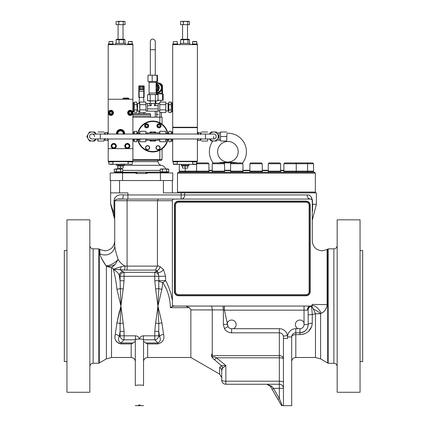 <?xml version="1.0" encoding="UTF-8"?>
<svg xmlns="http://www.w3.org/2000/svg" width="427" height="427" viewBox="0 0 427 427"><rect width="100%" height="100%" fill="white"/><g stroke="black" fill="none" stroke-linecap="round" stroke-linejoin="round"><path stroke-width="0.64" d="M205.499 138.978L100.302 138.978L100.302 134.035L205.499 134.035L205.499 138.978L213.73 138.978A2.471 2.471 0 0 0 216.195 136.507A2.471 2.471 0 0 0 213.73 134.035A2.471 2.471 0 0 1 216.195 136.507A2.471 2.471 0 0 1 213.73 138.978L213.73 136.507M92.072 138.978A2.471 2.471 0 0 1 89.606 136.507A2.471 2.471 0 0 0 92.072 138.978L100.302 138.978M212.79 141.033A18.521 18.521 0 0 0 213.153 162.927L222.248 162.927M218.469 162.927L237.337 162.847C231.028 162.03 224.741 162.03 218.475 162.847M237.337 162.847L236.697 162.799M242.557 163.055A18.521 18.521 0 0 0 226.897 133.24M217.615 151.734A10.291 10.291 0 0 0 227.906 162.02A10.291 10.291 0 0 0 238.191 151.734A10.291 10.291 0 0 0 227.906 141.444A10.291 10.291 0 0 0 217.615 151.734M312.27 204.821L312.623 204.277L316.386 204.277L316.386 192.887L184.752 192.887L184.752 194.947L307.056 194.947C309.762 194.595 311.577 196.511 312.495 200.706L312.27 200.706C311.875 199.393 311.326 198.843 310.621 199.062A1.644 1.644 0 0 1 312.27 200.706L312.27 240.951C312.852 246.95 316.145 250.243 322.145 250.83L327.082 249.507L327.082 304.627L312.27 304.414A1.644 1.644 0 0 1 310.621 306.058L311.064 305.999L310.621 306.058A4.115 3.293 -90 0 0 307.328 310.173L224.447 310.173L228.018 326.591A4.115 4.115 0 0 0 231.61 328.694L233.494 328.694A4.526 4.526 0 0 0 232.074 320.074A4.526 4.526 0 0 0 227.18 323.645L227.5 325.401M114.82 247.062L114.73 245.819A9.874 9.138 0 0 1 104.855 254.956A9.874 9.138 0 0 1 99.918 253.734L100.051 254.743M226.897 134.035L226.71 141.033L226.897 134.035M165.97 139.8L168.062 139.8L168.062 138.978M168.398 139.448L168.398 138.978M172.14 134.035L172.14 131.98L171.275 131.98L171.275 132.583L171.088 131.281L168.83 131.281L168.644 134.035M168.062 110.993L168.398 110.657L168.398 103.916L168.062 103.585L168.062 110.993L165.97 110.993M168.644 104.898L168.83 112.514L171.088 112.514L171.275 107.289L171.088 112.514M171.275 111.815L172.14 111.815L172.14 102.763L171.275 102.763L171.275 107.289L171.088 102.058L168.83 102.058L168.83 112.514M128.169 161.897L128.169 164.123L110.668 164.368M108.415 161.241L108.415 161.897L113.352 161.897L113.352 161.241M128.169 164.123L132.034 164.368M132.285 161.897L132.285 164.123L132.285 161.897M132.696 161.241L132.696 161.897L127.753 161.897L127.753 161.241M132.898 140.622L133.187 140.622L133.187 138.978M133.187 134.035L133.187 132.391L132.898 132.391M132.898 111.404L133.187 111.404L133.187 103.174L132.898 103.174M108.207 132.391L107.919 132.391L107.919 134.035M107.919 138.978L107.919 140.622L108.207 140.622M107.342 134.558L107.342 132.594L105.037 132.594L105.037 134.035M123.6 134.035A3.09 3.09 0 0 0 122.714 131.34L123.547 134.313M124.433 134.035A3.907 3.907 0 0 0 119.779 129.712A3.907 3.907 0 0 0 116.678 134.035M116.47 134.035A4.115 4.115 0 0 1 121.236 129.482A4.115 4.115 0 0 1 124.641 134.035M124.828 146.557A2.573 2.573 0 0 0 127.886 148.527A2.573 2.573 0 0 0 129.856 145.468A2.573 2.573 0 0 0 126.803 143.499A2.573 2.573 0 0 0 124.828 146.557M127.342 143.958A2.06 2.06 0 0 1 129.402 146.013A2.06 2.06 0 0 1 127.342 148.073A2.06 2.06 0 0 0 129.402 146.013A2.06 2.06 0 0 0 127.342 143.958A2.06 2.06 0 0 0 125.287 146.013A2.06 2.06 0 0 0 127.342 148.073M113.763 148.073A2.06 2.06 0 0 0 115.818 146.013A2.06 2.06 0 0 0 113.763 143.958A2.06 2.06 0 0 1 115.818 146.013A2.06 2.06 0 0 1 113.763 148.073A2.06 2.06 0 0 1 111.703 146.013A2.06 2.06 0 0 1 113.763 143.958M112.792 143.632A2.573 2.573 0 0 0 111.383 146.984A2.573 2.573 0 0 0 114.735 148.393A2.573 2.573 0 0 0 116.144 145.041A2.573 2.573 0 0 0 112.792 143.632M130.224 114.9A2.06 2.06 0 0 0 132.285 112.845A2.06 2.06 0 0 0 130.224 110.785A2.06 2.06 0 0 1 132.285 112.845A2.06 2.06 0 0 1 130.224 114.9A2.06 2.06 0 0 1 128.169 112.845A2.06 2.06 0 0 1 130.224 110.785M129.328 113.358A1.035 1.035 0 0 0 131.121 113.358A1.035 1.035 0 0 0 130.224 111.81A1.035 1.035 0 0 0 129.328 113.358M130.224 115.413A2.573 2.573 0 0 0 132.797 112.845A2.573 2.573 0 0 0 130.224 110.273A2.573 2.573 0 0 0 127.652 112.845A2.573 2.573 0 0 0 130.224 115.413M110.881 114.9A2.06 2.06 0 0 0 112.941 112.845A2.06 2.06 0 0 0 110.881 110.785A2.06 2.06 0 0 1 112.941 112.845A2.06 2.06 0 0 1 110.881 114.9A2.06 2.06 0 0 1 108.826 112.845A2.06 2.06 0 0 1 110.881 110.785M109.99 113.358A1.035 1.035 0 0 0 111.778 113.358A1.035 1.035 0 0 0 110.881 111.81A1.035 1.035 0 0 0 109.99 113.358M110.881 115.413A2.573 2.573 0 0 0 113.454 112.845A2.573 2.573 0 0 0 110.881 110.273A2.573 2.573 0 0 0 108.309 112.845A2.573 2.573 0 0 0 110.881 115.413M127.822 98.066L123.985 98.066L128.388 98.066L128.783 98.477L123.024 98.477L123.435 98.066C122.805 98.557 123.633 98.557 125.901 98.066M117.414 165.644L117.831 165.97L117.831 168.041L119.165 168.11L117.831 168.041M123.595 165.644L123.595 165.97L117.831 165.97M116.598 165.436L124.412 165.436L116.598 165.436L116.598 164.491L124.412 164.491L124.412 165.436M116.39 164.123L116.39 164.411L124.62 164.411L124.62 164.123M123.478 43.378L123.478 39.727L124.994 39.727L124.257 39.263L116.849 39.263L116.112 39.727L116.112 43.378M115.616 44.611L115.616 43.378L125.49 43.378L125.49 44.611M112.941 43.954L112.691 41.483L109.072 41.483L112.941 41.729L109.072 41.483L108.826 43.954M132.285 43.954L132.034 41.483L128.415 41.483L132.285 41.729L128.415 41.483L128.169 43.954M113.454 44.611L113.454 43.954L108.309 43.954L108.309 44.611M132.797 44.611L132.797 43.954L127.652 43.954L127.652 44.611M133.459 134.035L133.459 131.98L134.318 131.98L134.51 131.281L134.318 131.98M134.318 134.035L134.318 132.583L134.489 134.035M137.2 139.448L137.2 138.978M137.2 134.035L137.2 133.566M136.955 139.464L137.531 139.8L137.531 138.978M137.531 134.035L137.531 133.213L139.629 133.213M147.448 134.035L147.448 132.802L146.007 132.802M159.591 140.211L146.007 140.211M159.591 132.802L147.448 133.01M160.013 147.192A2.06 2.06 0 0 1 157.659 149.722A2.06 2.06 0 0 1 155.988 147.336A2.06 2.06 0 0 1 158.374 145.671A2.06 2.06 0 0 1 160.045 148.052A2.06 2.06 0 0 1 157.659 149.722M145.911 146.488A2.06 2.06 0 0 1 148.788 146.029A2.06 2.06 0 0 1 149.247 148.9A2.06 2.06 0 0 1 145.799 148.724A2.06 2.06 0 0 1 146.552 145.911A2.06 2.06 0 0 1 149.365 146.669A2.06 2.06 0 0 1 148.612 149.477A2.06 2.06 0 0 1 145.799 148.724M148.409 126.846A2.06 2.06 0 0 1 145.596 127.598A2.06 2.06 0 0 1 144.844 124.785A2.06 2.06 0 0 1 147.657 124.033A2.06 2.06 0 0 1 148.409 126.846M158.972 123.755A2.06 2.06 0 0 1 160.851 124.972A2.06 2.06 0 0 1 158.972 127.87A2.06 2.06 0 0 1 156.912 125.816A2.06 2.06 0 0 1 158.972 123.755A2.06 2.06 0 0 1 161.027 125.816A2.06 2.06 0 0 1 158.972 127.87M167.453 133.213A15.02 15.02 0 0 0 138.145 133.213M138.145 139.8A15.02 15.02 0 0 0 167.453 139.8M167.875 139.8A15.431 15.431 0 0 1 137.724 139.8M137.724 133.213A15.431 15.431 0 0 1 167.875 133.213M220.519 132.802L216.937 133.01M220.519 140.211L216.937 140.003M207.762 138.77L207.575 141.033L207.762 138.978L209.881 138.978L209.881 140.003L210.522 140.003M104.215 138.77L104.028 141.033L97.836 141.033L97.836 138.978L95.878 138.978M134.318 111.815L134.318 107.289L134.318 111.815L133.459 111.815L133.459 102.763L134.318 102.763L134.51 102.058L136.768 102.058L136.955 103.366L136.768 102.058M134.51 102.058L134.318 107.289L134.318 102.763M137.2 110.657L137.2 103.916L137.531 103.585L137.531 110.993L136.955 110.657M154.403 105.682L156.645 103.441L158.15 103.441L158.15 105.682L154.403 105.682L154.403 103.441L151.195 103.441L151.195 105.682L147.448 105.682L147.448 108.89L158.15 108.89L158.15 111.137L147.448 111.137L147.448 108.89M158.15 105.682L158.15 108.89M156.079 82.39L156.079 93.091L149.092 93.091L149.092 82.39L156.501 82.39L156.463 86.137L156.917 86.137L156.917 88.955A3.704 3.678 -90 0 0 156.917 86.521M156.079 93.091L161.924 93.091L161.924 90.444M156.917 89.216A3.704 3.678 -90 0 0 156.917 86.265M161.144 90.903A4.692 4.66 90 0 1 158.711 92.323M158.663 92.349L161.742 90.551M158.801 86.27A2.471 2.45 90 0 1 158.801 89.211M158.027 100.292L160.824 100.292L160.824 102.058M148.879 100.911L156.72 100.911L147.571 100.719L148.879 100.911L147.571 100.719L147.571 94.719L152.797 94.532L148.879 94.532M156.72 94.532L152.797 94.532L158.027 94.719L156.72 94.532L158.027 94.719L158.027 100.719L156.72 100.911M177.429 43.954L177.184 41.483L173.314 41.729L177.184 41.483M196.527 41.483L192.903 41.483L196.527 41.483M172.802 44.611L172.802 43.954L177.947 43.954L177.947 44.611M173.314 43.954L173.314 41.729M192.145 44.611L192.145 43.954L197.285 43.954L197.285 44.611M192.657 43.954L192.657 41.729L193.682 41.483L192.903 41.483M196.772 43.954L196.772 41.729L192.657 41.729M180.103 44.611L180.103 43.378L189.983 43.378L189.983 44.611M180.605 39.727L189.487 39.727L188.75 39.263L181.342 39.263L180.605 39.727L180.605 43.378M180.979 164.123L180.979 164.411L189.209 164.411L189.209 164.123M188.921 164.411L188.798 165.644L181.39 165.644L182.42 165.97L182.42 168.041L187.768 168.11L182.42 168.041M181.267 164.411L181.39 165.644M182.42 165.97L188.179 165.97L188.179 165.644L188.798 165.644M198.256 134.035L198.256 132.594L200.557 132.594L200.557 134.035M198.256 138.455L198.256 138.978M197.391 132.391L197.68 132.391L197.68 134.035M197.391 140.622L197.68 140.622L197.68 138.978M172.7 111.404L172.412 111.404L172.412 103.174L172.7 103.174M172.7 140.622L172.412 140.622L172.412 138.978M172.7 132.391L172.412 132.391L172.412 134.035M195.95 127.246L195.95 127.657L195.95 127.246M193.479 127.246L193.479 127.657M176.607 127.246L176.607 127.657M174.136 127.246L174.136 127.657M177.84 161.241L177.84 161.897L172.903 161.897L172.903 161.241M177.429 161.897L177.184 164.368L173.559 164.368L194.504 164.368M173.314 161.897L173.314 164.123L177.429 164.123M197.183 161.897L197.183 161.241L197.183 161.897L192.246 161.897L192.246 161.241M192.657 161.897L192.657 164.123L196.772 164.123L196.772 161.897L196.527 164.368L192.903 164.368L194.931 164.368M227.287 324.531L227.233 324.162L223.374 324.579L223.374 309.922L190.864 309.906L189.369 307.653L185.718 306.058L173.981 306.058L310.621 306.058M121.252 172.065L122.197 172.311L114.788 172.311L114.788 172.93M122.197 171.814L114.788 171.814M168.174 172.065L160.765 171.814M167.224 172.065L168.174 172.311L160.765 172.311L160.765 172.93M143.541 97.425L143.952 102.058M144.129 97.425L144.155 85.902L142.581 87.247L142.581 88.779L143.6 89.798L143.952 89.617L144.048 90.06L144.129 97.425L139.944 97.425L139.229 97.009L139.015 90.252M143.952 89.617L144.048 90.06L143.963 89.611M132.898 113.87L150.315 113.87L150.576 114.324L132.898 114.324M150.576 114.324L150.576 115.93L132.898 115.93M114.527 172.93L114.527 172.311L115.733 172.065M122.197 172.93L122.197 172.311L136.955 172.225L136.955 173.543A1.233 1.233 0 0 1 135.887 172.93L136.176 172.93L135.989 172.311L146.007 172.311L146.007 173.543A1.233 1.233 0 0 0 147.08 172.93L172.759 172.93L172.759 180.541L172.759 172.93M168.169 172.311L168.435 172.93M157.937 160.376L158.049 161.641L132.696 161.641M165.772 168.975A6.175 6.175 0 0 0 161.321 165.313A4.115 4.115 0 0 1 158.049 161.641M117.831 167.822A6.175 6.175 0 0 0 117.19 168.975M168.414 172.311A2.268 2.268 0 0 1 168.073 172.284M114.548 172.311A2.268 2.268 0 0 0 114.89 172.284L115.354 172.161A2.268 2.268 0 0 0 115.578 172.065M178.315 192.887L177.493 192.065L177.493 173.132L178.315 172.311L314.534 172.311L315.356 173.132L177.493 173.132M314.534 192.887L315.356 192.065L315.356 173.132M222.312 162.548L225.637 162.26M225.68 162.255L226.027 162.223M226.774 162.159L227.319 162.111M251.444 162.927L261.431 162.927L250.729 162.927L261.431 162.927L262.253 163.749L249.907 163.749L250.729 162.927L251.444 162.927M230.591 171.489L232.352 171.158L241.18 171.158L242.942 171.489L230.591 171.489L230.591 172.311M232.133 162.927L241.399 162.927M230.591 163.749L230.591 171.158L242.942 171.158L242.942 163.749L230.591 163.749L231.418 162.927M249.907 171.489L251.668 171.158L260.491 171.158L262.253 171.489L249.907 171.489L249.907 172.311M242.942 170.25L249.907 170.25L249.907 163.749L249.907 171.158L262.253 171.158L262.253 163.749L261.431 162.927M212.224 171.489L213.986 171.158L222.809 171.158L224.57 171.489L212.224 171.489L212.224 172.311M221.41 162.927L213.164 162.927M212.224 171.158L224.57 171.158L224.57 163.749L212.224 163.749L213.046 162.927L212.224 163.749L212.224 171.158M296.978 171.158L311.806 171.158L313.567 171.489L283.902 171.489L283.902 172.311M307.6 171.158L313.567 171.158L313.567 163.749L283.902 163.749L284.724 162.927L295.42 162.927L296.247 163.749L296.247 171.158L307.6 171.158L307.6 163.749L306.773 162.927L296.535 162.927M295.799 162.975L306.773 162.927M285.626 171.158L294.486 171.158L296.247 171.489L296.247 172.311M280.619 170.25L283.902 170.25L283.902 163.749L283.902 171.158L296.247 171.158M296.066 162.927L306.314 162.927M198.384 171.158L207.186 171.158L208.947 171.489L179.281 171.489L179.281 172.311L179.281 171.489L181.043 171.158L195.865 171.158M197.45 162.927L208.125 162.927L208.947 163.749L196.772 163.749M179.281 171.158L179.281 164.123L179.281 171.158L208.947 171.158L208.947 163.749L208.125 162.927M269.213 162.927L279.797 162.927L269.095 162.927L279.797 162.927L280.619 163.749L268.273 163.749L269.095 162.927L279.68 162.927M270.003 171.158L278.858 171.158L280.619 171.489L268.284 171.489M262.253 170.25L268.273 170.25L268.273 163.749L268.273 171.158L280.619 171.158L280.619 163.749L279.797 162.927M66.954 361.594L64.317 361.594L64.317 250.521L66.954 250.521M360.046 250.521L362.683 250.521L362.683 361.594L360.046 361.594M327.082 304.627L326.965 306.058C325.892 309.831 323.954 312.249 321.152 313.322L320.618 313.706L320.618 358.877L328.182 363.26L328.182 248.856L333.871 248.856C335.873 248.658 336.972 247.564 337.165 245.562M119.469 311.011L116.929 322.871L120.905 306.058L116.929 289.25C116.176 281.793 114.991 275.26 113.379 269.661L113.801 269.17L111.522 267.702L106.382 266.336L106.083 265.829C102.475 260.689 100.42 256.654 99.918 253.734L99.918 249.507L98.818 248.856L98.818 363.26L93.129 363.26C91.127 363.457 90.028 364.557 89.835 366.553M143.541 341.242L145.682 342.972L157.958 342.972L154.787 339.801L143.424 339.801A4.115 1.067 0 0 1 143.541 340.047L143.541 385.597C143.28 385.271 141.908 385.09 139.426 385.058C136.944 385.09 135.572 385.271 135.311 385.597L135.311 340.047A4.115 1.067 0 0 1 135.423 339.801A4.115 1.067 0 0 1 139.426 338.979C140.013 336.994 141.348 335.942 143.424 335.825L143.424 339.801A4.115 1.067 0 0 0 139.426 338.979C138.834 336.994 137.499 335.942 135.423 335.825L135.423 339.801L124.065 339.801A4.115 3.848 -135 0 1 120.088 335.825L120.072 323.607L120.905 306.058L123.211 323.004L124.065 331.368L124.065 335.825L135.423 335.825M172.348 302.257L172.348 304.414A1.644 1.644 0 0 0 173.992 306.058L172.705 305.438L172.711 306.308L170.304 307.653L170.341 306.058C169.813 297.171 167.288 289.303 162.762 282.46L161.918 289.25L157.942 306.058L158.78 323.607A4.115 1.34 -5.3 0 1 161.918 322.871L157.942 306.058L161.918 322.871L163.562 334.384C164.811 339.241 162.949 342.417 157.958 343.916L147.657 343.916L145.682 342.972M143.541 361.616A4.115 4.115 0 0 1 147.657 357.5L147.657 343.916M101.866 258.992L106.083 265.829A9.874 4.692 -31.1 0 0 118.156 259.333C119.613 262.183 121.908 264.425 125.042 266.058L127.075 266.117L127.075 200.706L114.794 200.706L114.746 217.85M326.836 306.693L327.039 305.518M311.758 197.808L311.513 197.397M309.66 195.646L308.988 195.32M147.657 357.5L190.864 357.5L190.864 309.906L212.251 309.954L212.251 353.753C210.676 355.2 211.376 357.175 214.354 359.673A4.115 0.705 -49.4 0 0 216.414 357.799L225.846 365.48L222.606 368.047L224.938 366.291M163.706 335.355L163.562 334.384A4.115 2.242 -10 0 0 159.586 336.647C160.995 339.337 160.456 341.445 157.958 342.972L157.958 343.916M135.311 341.242L133.165 342.972L120.889 342.972C118.391 341.445 117.852 339.337 119.261 336.647L120.088 335.825L124.065 335.825L124.065 339.801L120.889 342.972L120.889 343.916C115.904 342.433 114.036 339.251 115.285 334.384L115.253 334.571M116.544 341.739L116.913 342.198M118.615 343.452L119.042 343.623M124.065 331.368L120.088 331.368L119.261 336.647A4.115 2.242 10 0 0 115.285 334.384L116.929 322.871A4.115 1.34 5.3 0 1 120.072 323.607L123.211 323.004M337.165 219.841L337.165 392.274L360.046 392.274L360.046 219.841L337.165 219.841M89.835 219.841L89.835 392.274L66.954 392.274L66.954 219.841L89.835 219.841M132.898 159.554L162.057 159.554L162.057 148.852M159.837 150.24L159.837 159.554L159.517 160.376L132.898 160.376M132.898 117.163L162.057 117.163L162.057 124.161M299.925 328.694A4.115 4.115 0 0 0 304.04 324.579L304.04 322.689A4.526 4.526 0 0 0 296.722 321.376A4.526 4.526 0 0 0 298.035 328.694L299.925 328.694L299.925 332.809C305.198 332.089 307.942 329.345 308.155 324.579L308.155 310.071L308.155 324.579A8.23 8.23 0 0 1 299.925 332.809A8.23 8.23 0 0 0 308.155 324.579A8.23 8.23 0 0 1 299.925 332.809L295.81 332.809A4.115 4.115 0 0 0 291.689 336.924L291.689 405.65L283.459 405.65L283.416 336.108L283.459 338.462L287.574 338.462L287.574 336.924L291.689 336.924A4.115 4.115 0 0 1 295.81 332.809L295.81 328.694A8.23 8.23 0 0 0 287.574 336.924M224.698 329.052L224.426 328.598A8.23 8.23 0 0 0 231.61 332.809L229.406 332.51M311.486 305.812L313.535 309.292A9.874 4.03 -146.1 0 1 320.618 313.706L315.478 313.77L312.27 314.539A4.115 0.678 0 0 0 308.155 315.217M173.981 306.058L185.718 306.058L189.369 307.653L170.304 307.653L172.711 306.308L173.981 306.058M172.369 304.697L172.348 200.706A1.644 1.644 0 0 1 173.992 199.062L310.621 199.062A4.115 3.565 -90 0 1 307.056 194.947M157.419 266.117L155.375 270.094L127.075 270.094L127.075 266.117L157.419 266.117L157.451 200.706L127.075 200.706L127.075 199.062L122.165 199.062L173.992 199.062M311.587 305.743L311.881 305.47M312.11 305.124L312.249 304.664M158.305 199.062L157.451 200.706L172.348 200.706L172.38 200.364M311.214 306.186A4.115 4.019 0 0 0 308.155 310.071L308.102 309.965A4.115 4.062 -105.6 0 1 311.064 305.999L311.214 306.186C311.641 307.28 311.993 310.066 312.27 314.539L312.27 323.207C311.545 330.172 307.429 333.983 299.925 334.64L295.81 334.64A4.115 2.284 0 0 0 291.689 336.924M302.369 334.41L304.697 333.749M308.614 331.325L311.726 326.548M311.747 326.49L311.881 326.047M123.211 289.111L120.905 306.058L120.088 280.747L124.065 280.747L123.211 289.111L120.072 288.508A4.115 1.34 -5.3 0 1 116.929 289.25M143.424 335.825L154.787 335.825L154.787 331.368L158.759 331.368L158.78 323.607L155.636 323.004L157.942 306.058L155.636 289.111L158.78 288.508L157.942 306.058M114.73 219.232L114.73 245.819L114.73 219.232A4.115 2.599 -0 0 0 114.537 218.443L114.004 213.372L114.004 200.706C115.034 196.116 118.119 194.194 123.27 194.947L181.128 194.947L181.128 192.887L163.408 192.887L163.408 180.541M114.751 217.642L114.794 213.372L114.004 213.372L110.614 203.738L110.614 192.887L119.555 192.887L119.555 180.541M118.098 259.157L116.982 255.709M115.904 252.058L115.461 250.366M99.918 249.507L104.855 250.83C110.855 250.243 114.148 246.95 114.73 240.951L114.73 245.819C115.141 249.619 116.283 254.124 118.156 259.333L115.247 264.356L111.522 267.702L111.522 357.5L106.382 358.877L106.382 266.336A9.874 5.738 157.2 0 0 115.247 264.356M157.451 265.658L160.045 266.624L163.482 269.538L165.585 276.269L165.585 280.571C168.895 286.592 171.147 293.253 172.348 300.555M222.029 368.789L222.606 368.047A4.115 3.304 82.8 0 0 221.426 365.629L225.846 365.48L225.846 381.199A4.115 1.067 180 0 1 221.73 380.137L221.73 370.636A4.115 3.71 0 0 0 219.675 367.423L221.426 365.629L214.354 359.673M283.459 382.266A4.115 1.067 180 0 0 279.343 381.199L279.343 384.252L225.846 384.252L225.846 381.199L279.343 381.199L279.343 357.799L216.414 357.799L214.669 356.951L212.251 356.951L212.251 353.753M233.494 328.694L279.343 328.694A8.23 8.23 0 0 1 287.472 335.611L283.416 336.108L283.245 335.611C282.658 333.925 281.361 332.996 279.343 332.809L231.61 332.809A8.23 8.23 0 0 1 224.426 328.598L223.374 324.579M287.472 335.611L287.574 338.462M190.864 357.5L219.675 374.132L221.73 377.698L221.73 370.636L222.606 368.047M110.758 204.8L114.591 219.115L110.758 204.8A4.115 4.115 0 0 1 110.614 203.738A4.115 4.115 0 0 0 110.758 204.8M114.724 197.904L114.548 198.235M312.623 204.277L312.569 208.125M312.527 211.178L312.569 208.291M121.156 266.688A4.115 1.308 -84.9 0 1 119.955 269.72L114.287 269.426A4.115 2.242 -129.1 0 1 113.801 269.17L121.156 266.688L125.042 266.058A4.115 0.678 -87.4 0 1 124.364 270.035L119.955 269.72L124.065 272.319L154.787 272.319L156.864 270.601L155.375 270.094M321.227 313.285L322.204 312.761M322.711 312.441L323.212 312.078M325.513 309.666L325.886 309.068M326.233 308.395L326.527 307.707M326.65 307.344L326.762 306.97M281.558 405.65L282.284 405.65L281.558 405.65L270.392 386.307L266.827 384.252L271.818 386.307L273.483 388.367L279.343 398.524L282.284 405.65L283.459 405.65M118.642 199.105L122.165 199.062C118.375 198.587 115.914 199.137 114.794 200.706L114.004 200.706M295.81 332.809L295.81 357.5L315.478 357.5L315.478 313.77L313.055 308.337M315.478 313.77L317.026 313.712M317.186 313.706L319.791 313.685M311.838 306.255L312.751 307.76M321.152 313.322A9.874 4.932 61 0 0 311.422 305.849M221.73 370.572L221.843 369.419M225.349 365.934L225.712 365.603M221.73 380.137A4.115 4.115 0 0 0 225.846 384.252A4.115 4.115 0 0 1 221.73 380.137M212.251 355.664L279.343 355.664L279.343 357.799A4.115 1.067 0 0 1 283.459 358.861A4.115 3.202 0 0 0 279.343 355.664L279.343 332.809A4.115 4.115 0 0 1 283.245 335.611A4.115 4.115 0 0 0 279.343 332.809A4.115 4.115 0 0 1 283.245 335.611A4.115 4.115 0 0 0 279.343 332.809L279.343 328.694M277.918 399.346L279.343 398.524L279.343 384.252A4.115 4.115 0 0 1 283.459 388.367L273.483 388.367L272.058 389.189M158.759 335.825A4.115 3.848 135 0 1 154.787 339.801L154.787 335.825L158.759 335.825L159.586 336.647L158.759 331.368L158.759 335.825M133.165 342.972L131.19 343.916L120.889 343.916M165.585 276.269L158.759 276.296L158.78 288.508A4.115 1.34 -174.7 0 0 161.918 289.25M155.636 289.111L154.787 280.747L165.585 280.571A4.115 1.697 -28.7 0 1 162.762 282.46A4.115 1.873 7.9 0 1 158.785 280.571L158.785 276.269L158.065 272.501A4.115 3.848 -135 0 0 155.609 271.492M184.752 192.887L181.128 192.887M114.73 220.177A4.115 4.115 0 0 0 114.591 219.115L114.537 218.443M143.541 405.65L135.311 405.65M139.917 405.65L139.426 404.828L138.93 405.65M138.054 405.65L139.426 404.828L140.798 405.65M123.238 271.492A4.115 3.848 -45 0 0 119.261 275.468L120.088 280.747L120.088 276.296L119.261 275.468C118.546 273.099 116.587 271.166 113.379 269.661L114.287 269.426M231.61 328.694L231.61 332.809A8.23 8.23 0 0 1 224.426 328.598L228.018 326.591L227.842 326.26M224.447 306.058L224.447 310.173L223.374 309.933L222.974 306.058M286.714 335.697L286.047 335.777M285.604 335.83L284.777 335.932M163.482 269.538A4.115 2.172 -36.8 0 1 158.065 272.501L156.864 270.601A4.115 3.117 -71.9 0 0 160.045 266.624M154.787 280.747L154.787 276.296L158.759 276.296A4.115 3.848 -135 0 0 154.787 272.319L154.787 276.296L124.065 276.296L124.065 280.747M120.088 276.296A4.115 3.848 -45 0 1 124.065 272.319L124.065 276.296L120.088 276.296M211.146 306.058C211.781 306.244 212.144 307.531 212.251 309.922M312.27 323.207A4.115 1.372 -0 0 0 308.155 324.579L304.04 324.579M223.364 309.164L223.246 307.269M270.392 386.307A1.644 0.737 -30 0 0 271.818 386.307M122.165 199.062A4.115 1.105 90 0 0 123.27 194.947M203.199 162.927L199.494 162.927M310.066 162.927L303.416 162.927M313.567 171.158L313.567 163.749L312.745 162.927L304.718 162.927M197.482 162.927L199.073 162.927M234.738 162.927L238.789 162.927M228.472 162.105L228.829 162.137M234.973 162.666L235.939 162.74M208.947 170.25L212.224 170.25L212.224 163.749M224.57 170.25L230.591 170.25M283.902 170.661L280.619 170.661M268.273 170.661L262.253 170.661M249.907 170.661L242.942 170.661M230.591 170.661L224.57 170.661M212.224 170.661L208.947 170.661M177.493 192.065L315.356 192.065M127.903 199.062L127.903 192.887L119.555 192.887M172.348 192.887L172.348 180.541M110.614 180.541L110.614 192.887M161.71 172.065L146.007 172.225L146.973 172.311L146.787 172.93L147.08 172.93M147.817 172.93L146.338 173.543L136.624 173.543L135.145 172.93L110.203 172.93L110.203 180.541L160.413 180.541L160.413 172.93M135.145 172.93L135.887 172.93A1.233 1.233 0 0 0 136.955 173.543M172.759 180.541L160.413 180.541M146.007 172.225L136.955 172.225M162.057 159.554L161.235 160.376L159.517 160.376M159.837 117.163L159.837 122.773M138.823 85.912L138.807 97.425L139.944 97.425M144.155 85.902L138.807 85.902L140.382 87.247L142.581 87.247M139.133 90.609L139.229 91.298L143.739 91.298L144.048 90.06M144.102 97.009L143.024 97.425M144.102 91.346L143.734 91.346L143.734 97.009M138.834 97.425L139.01 89.617L143.621 89.809M138.914 90.06L139.01 89.617M139.341 89.809L139.362 86.233L143.605 86.222L143.6 89.798M139.229 97.009L138.86 97.009M142.581 88.779L140.382 88.779L139.362 89.798M139.01 103.585L139.426 97.425M155.268 117.163L155.268 114.521L155.679 114.281M156.81 117.163L156.81 114.521L158.353 114.281M166.61 171.814L160.194 171.814L160.194 169.305L161.262 168.975L162.329 169.305L164.47 168.975L168.745 169.305L168.745 171.814L166.61 171.814L166.61 169.305M162.329 171.814L162.329 169.305M168.745 169.305L168.174 168.975L160.765 168.975L160.194 169.305M122.768 169.305L121.7 168.975L122.768 169.305L122.768 171.814L114.217 171.814L114.217 169.305L115.285 168.975L114.217 169.305M118.492 168.975L115.285 168.975L116.352 169.305L118.492 168.975L120.633 169.305L121.7 168.975L118.492 168.975M116.352 171.814L116.352 169.305M120.633 171.814L120.633 169.305M310.21 205.232A4.115 4.115 0 0 0 306.095 201.117L178.518 201.117A4.115 4.115 0 0 0 174.403 205.232L174.403 291.657A4.115 4.115 0 0 0 178.518 295.772L306.095 295.772A4.115 4.115 0 0 0 310.21 291.657L310.21 205.232L309.933 205.232A3.838 3.838 0 0 0 306.095 201.395L178.518 201.395A3.838 3.838 0 0 0 174.686 205.232L175.508 205.232L175.508 291.657C175.694 293.472 176.703 294.475 178.518 294.667L306.095 294.667C307.915 294.481 308.918 293.472 309.111 291.657L309.111 205.232C308.918 203.412 307.915 202.409 306.095 202.217L178.518 202.217C176.703 202.409 175.694 203.412 175.508 205.232M161.443 117.163L161.443 112.514M159.901 117.163L159.901 112.514M155.268 114.521L155.268 111.137M156.81 114.521L156.81 111.137M172.7 127.246L197.391 127.246L197.391 44.611L172.7 44.611L172.7 134.035M172.7 138.978L172.7 161.241L197.391 161.241L197.391 138.978M197.391 134.035L197.391 127.246M197.391 127.657L172.7 127.657M198.416 140.414L200.396 140.414L200.557 138.455M200.557 134.548L200.396 132.594M198.416 132.594L198.256 134.548M197.68 140.414L200.396 140.414M200.557 140.414L200.557 138.978M188.179 165.644L182.003 165.644M189.001 164.491L181.181 164.491M185.094 165.97L185.094 168.041M187.768 165.97L187.768 168.041M189.487 39.727L189.487 43.378M187.971 39.727L187.971 43.378M183.53 39.727L183.53 43.378M185.553 21.35L188.953 21.35L189.519 21.697L188.654 21.35L187.789 21.697L185.553 21.35L183.316 21.697L181.939 21.35L185.553 21.35M181.133 21.35L181.939 21.35L180.568 21.697L181.133 21.35M180.568 21.697L180.568 24.643L189.519 24.643L189.519 21.697M183.316 24.643L183.316 21.697M187.789 24.643L187.789 21.697M159.778 112.514L159.778 102.058L159.778 112.514L165.783 112.514L165.783 102.058L165.783 112.514M159.778 104.674L165.783 104.674M159.778 109.899L165.783 109.899M159.778 102.058L165.783 102.058M145.82 102.058L146.007 107.289L145.82 102.058L139.816 102.058L139.629 103.366L139.816 102.058M146.007 111.207L146.007 107.289L146.007 111.207M145.82 104.674L139.816 104.674L139.629 103.366L139.816 112.514L145.82 112.514M139.816 104.674L139.816 112.514M145.82 109.899L139.816 109.899M155.412 94.719L155.412 100.719M150.187 94.719L150.187 100.719M156.976 75.376L154.569 75.189L156.976 75.376L156.976 81.381L148.238 81.557M148.302 75.189L154.569 75.189L148.238 75.195M157.36 75.195L157.611 81.381L156.976 81.381M157.291 75.189L157.611 75.376M157.611 81.381L148.302 81.568M154.569 75.189L155.268 75.189L155.268 41.499M152.167 75.376L152.167 81.381M147.988 75.376L147.988 81.381M162.847 100.292L160.125 100.292L162.917 100.281M160.125 100.292L157.723 100.105M156.501 93.945L162.917 93.924M156.501 93.913L162.847 93.913M163.162 100.105L163.162 94.1M157.723 94.634L157.723 94.1M162.532 100.105L162.532 94.1M156.463 83.228A4.526 4.494 90 0 1 159.084 83.82L156.858 82.512L156.463 82.737M161.331 87.738L161.353 85.128L159.084 83.82A4.526 4.494 90 0 1 159.084 91.661L161.353 90.353L161.331 87.738M156.463 92.744L156.858 92.969L159.084 91.661A4.526 4.494 90 0 1 156.463 92.253M156.858 82.512L157.584 82.512L162.079 85.128L162.1 87.738L162.079 90.353L157.584 92.969L156.858 92.969M161.353 85.128L162.233 85.144A2.594 0.315 90 0 1 162.292 85.192A4.692 4.692 0 0 0 158.524 83.051A4.692 4.66 90 0 1 162.233 85.144M161.353 90.353L162.079 90.353M156.463 83.761L158.791 85.128L158.812 87.738L158.791 90.353L156.463 91.72M156.463 91.271L158.065 90.353L158.065 85.128L156.463 84.21M156.463 91.181A4.526 4.494 -90 0 0 156.463 84.3M149.13 85.09L149.13 90.385M149.13 86.889A4.526 4.494 -90 0 0 149.13 88.592M158.791 85.128L158.065 85.128M158.791 90.353L158.065 90.353M162.292 85.192A2.594 0.315 90 0 1 162.548 87.738L162.548 93.091L161.924 93.091M158.711 83.158A4.692 4.66 90 0 1 161.144 84.573M156.501 94.532L156.463 89.344L156.917 89.344L156.917 88.955M156.917 86.137A3.848 3.822 -90 0 0 156.463 85.384M156.463 90.097A3.848 3.822 -90 0 0 156.917 89.344M156.645 103.441L154.403 103.441M151.195 103.441L148.948 103.441L151.195 105.682M148.948 103.441L147.448 103.441L147.448 105.682M136.955 107.289L136.955 103.366L136.955 107.289M136.768 112.514L136.955 111.207L136.768 112.514L134.51 112.514M134.51 104.674L136.768 104.674M134.51 109.899L136.768 109.899M86.846 136.507L88.154 138.77A4.526 4.526 0 0 1 88.154 134.243L86.846 136.507M95.995 134.243L94.687 131.98L89.462 131.98L88.154 134.243A4.526 4.526 0 0 1 95.867 134.035M95.867 138.978A4.526 4.526 0 0 1 92.072 141.033L94.687 141.033L95.995 138.77M88.154 138.77L89.462 141.033L92.072 141.033A4.526 4.526 0 0 1 88.154 138.77M94.543 136.507A2.471 2.471 0 0 0 92.072 134.035A2.471 2.471 0 0 0 89.606 136.507A2.471 2.471 0 0 1 92.072 134.035L100.302 134.035M104.028 141.033L104.215 138.978M98.023 141.033L97.836 138.77M104.028 131.98L98.023 131.98M95.28 140.003L95.717 140.003L95.717 139.25M95.717 133.763L95.717 133.01L95.28 133.01M220.706 131.98L220.519 134.243L220.706 131.98L226.71 131.98M220.519 141.033L220.519 134.243L220.519 141.033M226.71 136.507L220.706 136.507M226.71 141.033L220.706 141.033M209.806 138.77L211.114 141.033L213.73 141.033A4.526 4.526 0 0 1 209.935 138.978M209.935 134.035A4.526 4.526 0 0 1 213.73 131.98L211.114 131.98L209.806 134.243M217.647 134.243L216.34 131.98L213.73 131.98A4.526 4.526 0 0 1 217.647 138.77L218.955 136.507L217.647 134.243M213.73 141.033L216.34 141.033L217.647 138.77A4.526 4.526 0 0 1 213.73 141.033M211.44 131.98L212.096 131.98M214.055 131.98L214.381 131.98M215.032 131.98L215.363 131.98M215.688 141.033L215.032 141.033M214.381 141.033L214.055 141.033M211.765 141.033L211.44 141.033M201.571 131.98L207.575 131.98M201.571 141.033L207.575 141.033M210.522 133.01L209.881 133.01L209.881 134.035M219.078 140.003L219.078 133.01M158.972 124.625L157.942 125.218L157.942 126.408L158.972 127L160.002 126.408L160.002 125.218L158.972 124.625M145.596 125.218L145.596 126.408L146.626 127L147.657 126.408L147.657 125.218L146.626 124.625L145.596 125.218M146.835 123.766A2.06 2.06 0 0 1 148.671 126.024A2.06 2.06 0 0 1 146.413 127.86M147.448 140.003L147.448 138.978M158.15 140.003L158.15 138.978M158.15 134.035L158.15 133.01M159.591 134.035L159.778 131.281L165.783 131.281L165.97 132.583L165.783 131.281M159.757 138.978L159.778 141.732L159.591 138.978M159.778 131.281L159.778 133.891L165.783 133.891L165.97 132.583L165.97 134.035M159.778 141.732L165.783 141.732L165.799 138.978M159.778 139.122L165.783 139.122M165.783 141.732L165.97 138.978M146.007 134.035L145.82 131.281L146.007 132.583L145.82 131.281L139.816 131.281L139.8 134.035M146.007 138.978L145.82 141.732L139.816 141.732L139.629 140.424L139.816 141.732L139.816 139.122L145.842 138.978M139.752 131.543L139.629 134.035M145.842 134.035L139.816 133.891M145.82 133.891L146.007 132.583M146.007 140.424L145.82 141.732L145.82 139.122M139.629 138.978L139.629 140.424M156.004 140.003L155.412 141.033L150.187 141.033L149.589 140.003M149.589 133.01L150.187 131.98L155.412 131.98L156.004 133.01M149.925 140.003A4.526 4.526 0 0 0 155.674 140.003M149.925 133.01A4.526 4.526 0 0 1 155.674 133.01M136.955 134.035L136.768 131.281L136.955 132.583L136.768 131.281L134.446 131.543M136.784 134.035L136.955 132.583M134.51 141.732L134.318 140.424L134.51 141.732L136.768 141.732L136.784 138.978M136.955 140.424L136.955 138.978M134.489 138.978L134.318 140.424L134.318 138.978M134.318 141.033L133.459 141.033L133.459 138.978M134.51 139.122L136.768 139.122M134.51 133.891L136.768 133.891M118.823 24.643L125.031 24.643L125.031 21.697L124.166 21.35L123.302 21.697L121.06 21.35L118.823 21.697L118.823 24.643L116.08 24.643L116.08 21.697L117.452 21.35L116.08 21.697M125.031 21.697L124.465 21.35L117.452 21.35L118.823 21.697M123.302 24.643L123.302 21.697M124.994 39.727L124.994 43.378M123.478 39.727L119.037 39.727L119.037 43.378M119.037 39.727L116.112 39.727M108.207 134.035L108.207 44.611L132.898 44.611L132.898 134.035M123.179 168.11L119.165 168.11L123.179 168.11M123.179 165.97L123.179 168.041M120.505 165.97L120.505 168.041M112.077 112.845L111.479 111.81L110.283 111.81L109.691 112.845L110.283 113.876L111.479 113.876L112.077 112.845M131.42 112.845L130.822 111.81L129.627 111.81L129.034 112.845L129.627 113.876L130.822 113.876L131.42 112.845M123.184 134.035A2.674 2.674 0 0 0 118.642 131.671A2.674 2.674 0 0 0 117.927 134.035M117.975 134.259L117.564 132.776L119.725 130.566L121.444 131.009M123.131 132.824L122.714 131.34A3.09 3.09 0 0 0 119.725 130.566L118.807 131.505M120.996 130.897L119.725 130.566A3.09 3.09 0 0 0 117.564 132.776L117.633 133.032M118.482 131.836L117.564 132.776A3.09 3.09 0 0 0 117.505 134.035M105.037 132.594L105.037 134.558M105.037 138.978L105.037 138.465M107.919 132.594L107.342 132.594L107.342 134.035M107.342 138.978L107.342 138.465M107.342 140.414L107.919 140.414M107.182 140.419L105.202 140.419M107.182 132.6L105.202 132.6M132.898 138.978L132.898 148.644L108.207 148.644L108.207 138.978M108.207 99.261L132.898 99.261M111.095 164.368L112.691 164.368M108.207 148.644L108.207 161.241L132.898 161.241L132.898 148.644M171.088 104.674L168.83 104.674M171.088 109.899L168.83 109.899M168.83 102.058L168.644 107.289M168.83 131.281L168.809 134.035M168.644 138.978L168.83 141.732L171.088 141.732L171.11 138.978M168.809 138.978L168.83 141.732M171.11 134.035L171.275 132.583L171.275 134.035M171.275 138.978L171.088 141.732M172.14 138.978L172.14 141.033L171.275 141.033M171.088 139.122L168.83 139.122M171.088 133.891L168.83 133.891M168.398 133.566L168.398 134.035M168.644 133.55L168.062 133.213L168.062 134.035M150.331 49.729L155.268 49.729L155.268 41.499C155.177 42.567 156.058 39.908 152.797 39.033C151.297 39.177 150.475 39.999 150.331 41.499L150.331 75.189M127.753 161.652L113.352 161.652M108.826 161.897L108.826 164.123L112.941 164.123L112.941 161.897M124.225 134.035A3.704 3.704 0 0 0 119.806 129.915A3.704 3.704 0 0 0 116.881 134.035M127.342 147.822A1.809 1.809 0 0 0 129.157 146.013A1.809 1.809 0 0 0 127.342 144.203A1.809 1.809 0 0 0 125.533 146.013A1.809 1.809 0 0 0 127.342 147.822M113.763 147.822A1.809 1.809 0 0 0 115.573 146.013A1.809 1.809 0 0 0 113.763 144.203A1.809 1.809 0 0 0 111.954 146.013A1.809 1.809 0 0 0 113.763 147.822M130.224 114.655A1.809 1.809 0 0 0 132.034 112.845A1.809 1.809 0 0 0 130.224 111.031A1.809 1.809 0 0 0 128.415 112.845A1.809 1.809 0 0 0 130.224 114.655M110.881 114.655A1.809 1.809 0 0 0 112.691 112.845A1.809 1.809 0 0 0 110.881 111.031A1.809 1.809 0 0 0 109.072 112.845A1.809 1.809 0 0 0 110.881 114.655M157.696 149.519A1.852 1.852 0 0 0 159.842 148.02A1.852 1.852 0 0 0 158.337 145.874A1.852 1.852 0 0 0 156.191 147.374A1.852 1.852 0 0 0 157.696 149.519M145.975 148.623A1.852 1.852 0 0 0 148.505 149.301A1.852 1.852 0 0 0 149.183 146.771A1.852 1.852 0 0 0 146.653 146.093A1.852 1.852 0 0 0 145.975 148.623M145.02 124.887A1.852 1.852 0 0 0 145.698 127.417A1.852 1.852 0 0 0 148.228 126.739A1.852 1.852 0 0 0 147.55 124.209A1.852 1.852 0 0 0 145.02 124.887M158.972 123.963A1.852 1.852 0 0 0 157.12 125.816A1.852 1.852 0 0 0 158.972 127.668A1.852 1.852 0 0 0 160.824 125.816A1.852 1.852 0 0 0 158.972 123.963M192.246 161.652L177.84 161.652M161.321 165.313L124.412 165.313M160.194 170.394L122.768 170.394M98.818 248.856L93.129 248.856L93.129 363.26M328.182 363.26L333.871 363.26L333.871 248.856M99.299 249.149L99.299 362.966L98.818 363.26M327.701 362.966L327.701 249.149L328.182 248.856M312.495 200.706L312.495 204.336M111.522 357.5L131.19 357.5L131.19 343.916M154.787 331.368L155.636 323.004M219.675 374.132L219.675 367.423M295.81 328.694L298.035 328.694M304.04 322.689L304.04 306.058M127.075 270.094L124.364 270.035M279.343 384.252A4.115 4.115 0 0 1 283.459 388.367M181.128 194.947L184.752 194.947A4.115 3.629 -90 0 1 181.128 199.062L181.128 194.947M299.925 334.64L299.925 332.809M122.549 172.93L122.549 180.541M139.229 91.346L138.86 91.346M140.382 88.779L140.382 87.247M306.095 202.217L306.095 201.117M309.111 205.232L309.933 205.232L309.933 291.657L310.21 291.657M178.518 202.217L178.518 201.117M175.508 291.657L174.686 291.657A3.838 3.838 0 0 0 178.518 295.489L306.095 295.489A3.838 3.838 0 0 0 309.933 291.657L309.111 291.657M174.403 205.232L174.686 205.232L174.686 291.657L174.403 291.657M178.518 294.667L178.518 295.772M306.095 294.667L306.095 295.772M189.001 165.436L181.181 165.436M133.459 132.519L133.187 132.519M168.644 139.464L168.062 139.8M172.14 132.519L172.412 132.519M172.14 103.297L172.412 103.297M104.215 133.133L105.037 133.133M128.783 99.261L128.783 98.477M118.087 24.643L118.087 39.263M139.629 139.8L137.531 139.8M133.459 103.297L133.187 103.297M139.629 110.993L137.531 110.993M146.007 110.993L147.448 110.993M158.15 110.993L159.591 110.993M150.331 100.911L150.331 103.441M149.092 82.39L149.092 81.568M149.092 94.532L149.092 93.091M155.887 100.911L155.887 103.441M187.512 24.643L187.512 39.263M201.384 133.133L200.557 133.133M198.256 132.594L197.68 132.594M143.952 113.87L143.952 112.514M242.942 163.749L242.114 162.927L242.942 163.749M181.043 171.158L179.281 171.489M313.567 171.489L313.567 172.311M305.871 171.158L307.6 171.489L307.6 172.311M283.902 163.749L284.724 162.927M186.978 171.158L185.249 171.489L185.249 172.311M197.098 162.997L196.772 162.927L197.423 162.927L196.601 163.749M198.331 171.158L196.601 171.489L196.601 172.311M280.619 171.489L280.619 172.311M333.871 363.26C335.873 363.457 336.972 364.557 337.165 366.553M327.082 249.507L327.701 249.149M312.27 220.177L316.386 204.277M106.382 358.877L99.299 362.966M315.478 357.5L320.618 358.877M295.81 357.5C293.306 357.746 291.935 359.118 291.689 361.616M131.19 357.5C133.694 357.746 135.065 359.118 135.311 361.616M266.827 384.252L267.894 384.391M93.129 248.856C91.127 248.658 90.028 247.564 89.835 245.562M270.035 171.158L268.273 171.489L268.273 172.311M268.273 163.749L269.095 162.927M196.601 171.158L196.601 164.358M208.947 171.489L208.947 172.311M185.249 171.158L185.249 168.11M195.833 171.158L197.098 171.398M285.663 171.158L283.902 171.489M297.011 171.158L295.751 171.398M295.751 162.997L295.42 162.927M313.567 163.749L312.745 162.927M224.57 163.749L223.748 162.927M224.57 171.489L224.57 172.311M262.253 171.489L262.253 172.311M242.942 171.489L242.942 172.311M249.907 163.749L250.729 162.927M150.432 115.93L150.432 117.163M139.01 113.87L139.01 110.993M168.174 172.311L168.174 172.93M201.384 139.875L200.557 139.875M182.575 24.643L182.575 39.263M162.057 93.913L162.057 93.091M156.501 82.39L156.501 81.568M155.268 100.911L155.268 103.441M158.15 103.585L159.591 103.585M146.007 103.585L147.448 103.585M139.629 103.585L137.531 103.585M133.459 111.276L133.187 111.276M205.499 134.035L213.73 134.035M136.955 133.55L137.531 133.213M123.024 24.643L123.024 39.263M123.024 99.261L123.024 98.477M104.215 139.875L105.037 139.875M171.275 102.763L171.088 102.058M172.14 111.276L172.412 111.276M165.97 103.585L168.062 103.585M172.14 140.494L172.412 140.494M171.275 131.98L171.088 131.281M165.97 133.213L168.062 133.213M133.459 140.494L133.187 140.494"/></g></svg>
